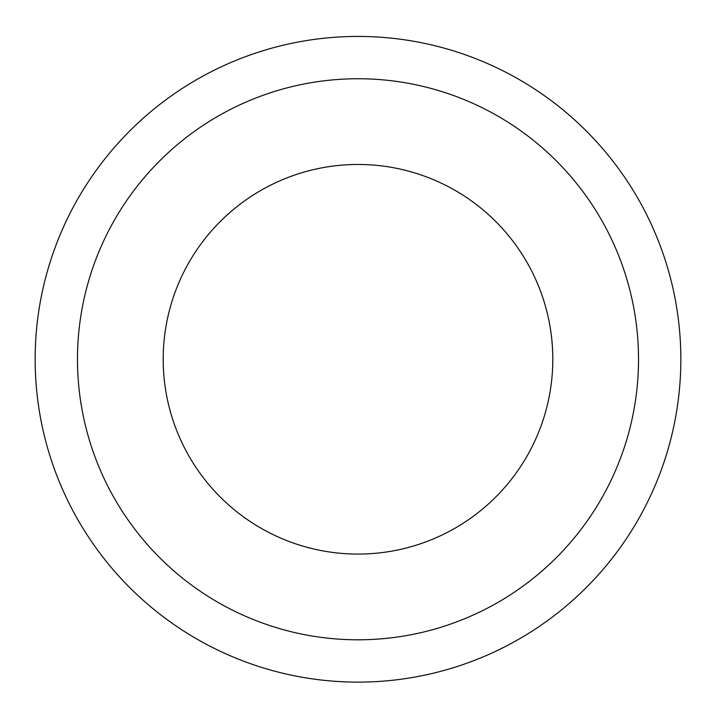 <?xml version="1.0" encoding="UTF-8"?>
<svg xmlns="http://www.w3.org/2000/svg" width="716" height="716" viewBox="0 0 716 716"><rect width="100%" height="100%" fill="white"/><g stroke="black" fill="none" stroke-linecap="round" stroke-linejoin="round"><path stroke-width="1.07" d="M358 36.435A322.835 322.835 0 0 1 637.589 520.693A322.835 322.835 0 0 1 78.411 520.693A322.835 322.835 0 0 1 358 36.435M358 164.465A194.806 194.806 0 0 1 526.707 456.674A194.806 194.806 0 0 1 189.292 456.674A194.806 194.806 0 0 1 358 164.465M358 78.751A280.52 280.52 0 0 1 600.939 499.535A280.52 280.52 0 0 1 115.061 499.535A280.52 280.52 0 0 1 358 78.751"/></g></svg>

